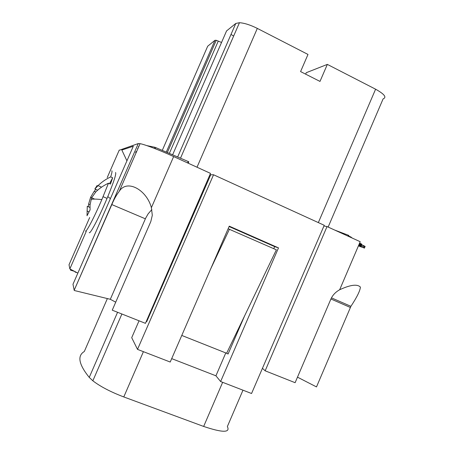 <?xml version="1.0" encoding="UTF-8"?>
<svg xmlns="http://www.w3.org/2000/svg" width="454" height="454" viewBox="0 0 454 454"><rect width="100%" height="100%" fill="white"/><g stroke="black" fill="none" stroke-linecap="round" stroke-linejoin="round"><path stroke-width="0.68" d="M330.824 299.209L295.117 382.694L265.164 370.81L327.033 226.563L360.204 241.71L339.666 289.748C335.523 292.053 332.578 295.202 330.824 299.209M297.484 377.161L316.495 386.916L350.914 306.319C356.975 297.132 360.136 290.73 360.397 287.104C357.315 283.892 350.409 284.772 339.666 289.748M89.682 217.528L69.025 264.75L69.842 268.91L77.861 273.098M119.169 150.28L138.26 143.572L140.07 143.663C144.82 144.48 159.683 150.166 173.649 156.562L210.508 173.383L145.45 323.339L112.246 310.173L150.807 221.58L152.3 215.298L151.392 207.671C146.665 189.812 126.927 178.797 119.237 191.355C116.496 194.879 114.028 199.289 111.826 204.578L74.189 290.225L138.26 143.572M126.927 160.824L121.837 150.036L133.3 146.25L72.975 284.278L74.189 290.225M86.271 231.341L69.842 268.91M70.728 269.37L70.421 270.068L74.626 271.413M71.431 269.738L71.13 270.436M115.725 302.171L110.316 299.294L74.286 290.503M110.316 299.294L145.706 218.062L148.174 213.8L151.863 209.549M75.103 271.657L74.967 271.969L77.22 272.763M75.812 272.031L75.676 272.338M305.65 74.15L306.274 72.697L327.34 64.394L319.991 81.419L300.582 71.584L307.994 54.446L257.322 28.403C250.353 24.936 244.4 23.041 239.457 22.711L235.779 23.46L226.569 30.917L172.611 154.82M244.746 315.575L228.078 354.024L226.625 353.263L276.373 249.825L228.129 228.754M227.777 353.723L228.146 353.87M209.958 174.648L210.639 174.96M213.55 174.767L324.247 225.292L251.556 393.505L220.621 381.536L278.501 247.884L229.259 226.154L170.216 362.037L137.511 349.387L213.55 174.767L210.73 174.745L146.687 321.693L146.307 321.353M136.58 151.653L136.234 151.5M361.554 244.678L365.124 246.391L364.397 248.139L358.615 245.427M362.332 246.976L361.81 247.146L358.427 245.869M359.625 243.072L361.759 244.161L361.038 245.881L358.904 244.746M137.971 148.469L137.573 148.299M136.41 152.05L135.956 151.852M323.952 225.978L327.033 226.563M327.34 64.394L375.6 89.2C384.453 94.143 386.956 97.366 383.114 98.876L328.134 227.068M231.012 34.408L233.64 36.076M221.546 42.455L216.246 40.298L214.992 40.298L207.694 46.206L162.277 150.387M229.446 229.162L210.633 269.018M262.44 368.313L265.164 370.81M89.977 207.45L87.276 206.292L87.032 215.729L90.085 209.862L90.011 205.123L91.572 197.927L95.777 191.951C99.233 188.495 103.467 185.578 108.466 183.206L101.844 199.601C94.194 217.466 86.033 232.947 85.443 230.995M90.079 204.646L88.626 204.022L90.573 197.342L94.665 199.102M90.573 197.342L94.194 191.31L95.749 191.985M94.194 191.31L95.839 189.403M86.975 211.002L88.888 211.814M109.539 183.677L112.66 177.769L110.47 184.08L108.466 183.206M97.207 185.431L94.858 188.977L98.07 185.646C101.509 182.19 105.714 179.273 110.68 176.895L112.66 177.769M98.07 185.646L101.548 187.162M111.758 170.835C112.32 170.846 111.962 172.866 110.68 176.895M88.343 206.746L88.626 204.022M94.858 188.977L97.655 190.192M359.823 243.157L358.785 245.024M351.759 237.771L353.235 238.526M362.462 247.033L363.172 245.376M361.219 246.494L361.929 244.837M360.079 246.017L360.334 245.415M361.81 247.146L361.957 246.811M361.163 246.936L361.333 246.539M360.419 246.664L360.601 246.233M359.625 246.357L359.818 245.909M358.791 246.023L358.983 245.574M364.414 248.043L365.124 246.391M364.131 247.856L364.834 246.204M363.348 247.453L364.057 245.796M361.044 245.83L361.759 244.161M360.703 245.608L361.418 243.934M360.306 245.404L361.021 243.724M359.659 245.086L360.374 243.412M334.694 230.064L348.309 235.217L348.893 235.609L348.559 236.392M348.7 236.063L351.112 237.084L351.731 237.839M347.929 236.103L348.309 235.217M350.942 237.482L351.112 237.084M226.625 353.263L181.776 335.444M187.633 162.946L188.251 161.533L188.79 161.851L188.2 163.202M154.371 148.384L154.865 147.266L146.784 145.598M154.377 148.384L154.865 147.266L155.756 147.59L188.251 161.533M136.194 152.544L135.525 152.238M138.311 146.614L138.708 146.784M107.371 298.573L84.308 351.515C77.089 355.737 78.735 364.369 89.245 377.405L92.849 380.798C100.345 386.558 110.657 391.938 123.789 396.944L203.664 426.442C222.613 432.804 230.513 432.838 227.363 426.539L242.975 390.185M137.511 349.387L131.711 337.685L139.043 320.802M229.094 226.535L274.647 246.63L273.762 248.673M171.697 358.632L215.928 375.804L220.621 381.536M215.928 375.804L225.78 352.928M278.501 247.884L274.647 246.63M89.268 232.596C89.949 234.803 99.205 217.154 107.042 198.404L107.797 196.605C113.971 181.43 116.553 173.394 115.543 172.509M107.223 177.576L119.26 150.07M151.392 207.671L173.649 156.562M145.365 218.811L111.826 204.578M330.921 298.982L350.403 307.477M235.779 23.46L177.656 156.988M257.322 28.403L197.013 167.225M375.6 89.2L318.339 222.596M169.331 153.418L218.295 41.025M166.272 152.101L214.992 40.298M155.257 148.73L155.756 147.59M89.245 377.405L117.575 312.284M143.413 351.668L123.789 396.944M203.664 426.442L222.647 382.319M119.237 191.355L140.07 143.663M350.914 306.319L331.465 297.864M239.457 22.711L180.493 158.202M91.175 199.346C93.297 198.954 96.85 199.039 101.844 199.601M167.333 152.561L216.246 40.298M92.849 380.798L121.899 313.998M103.081 196.69L107.042 198.404M110.413 198.608L107.797 196.605"/></g></svg>
